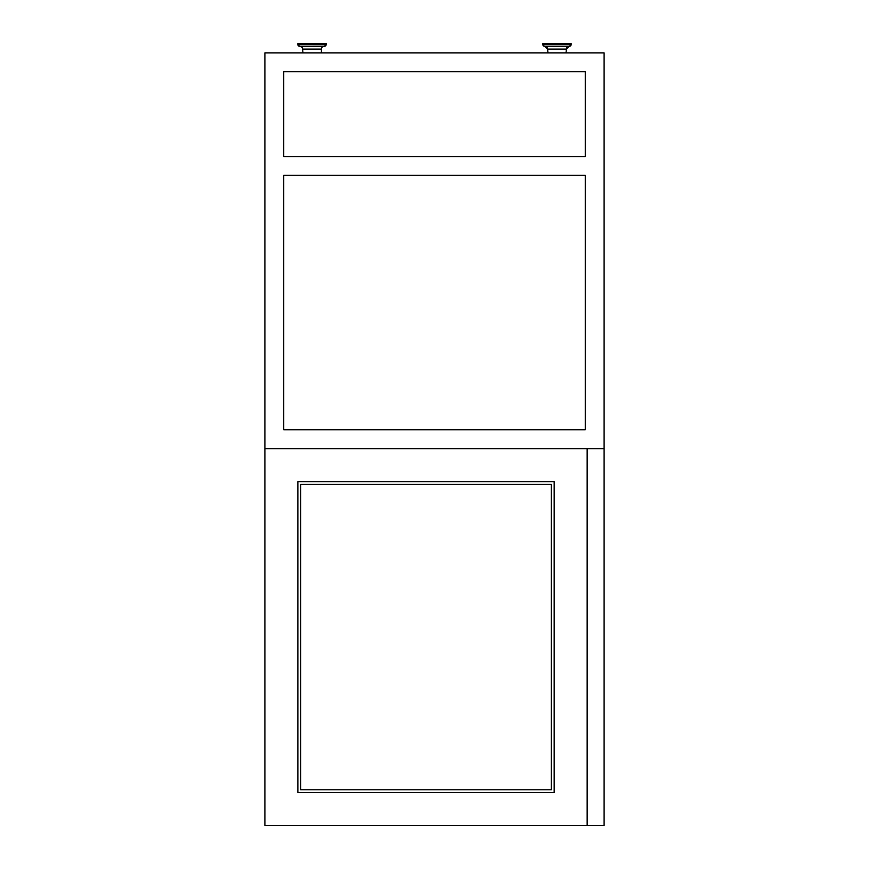 <?xml version="1.0" encoding="UTF-8"?>
<svg xmlns="http://www.w3.org/2000/svg" width="869" height="869" viewBox="0 0 869 869"><rect width="100%" height="100%" fill="white"/><g stroke="black" fill="none" stroke-linecap="round" stroke-linejoin="round"><path stroke-width="1.3" d="M264.893 825.55L264.893 448.632L587.151 448.632L587.151 825.55L587.151 448.632L604.107 448.632L264.893 448.632L264.893 52.868L604.107 52.868L604.107 825.55L264.893 825.55M554.172 481.611L297.871 481.611L297.871 792.571L554.172 792.571L554.172 481.611M300.696 484.446L300.696 789.747L551.348 789.747L551.348 484.446L300.696 484.446M585.271 175.375L585.271 429.786L283.728 429.786L283.728 175.375L585.271 175.375L283.728 175.375M283.728 156.529L283.728 71.714L585.271 71.714L585.271 156.529L283.728 156.529L283.728 71.714L585.271 71.714L585.271 156.529M544.342 46.263L542.864 44.58A1.695 1.695 0 0 0 544.559 46.274L569.434 46.274L571.129 44.58L542.864 44.58L542.864 43.45L571.129 43.45L571.129 44.58A1.695 1.695 0 0 1 569.434 46.274L569.249 46.274A2.824 2.824 0 0 0 566.425 49.099L566.045 52.868L547.948 52.868L547.579 49.099A2.824 2.824 0 0 0 544.744 46.274L547.579 49.099L566.425 49.099L569.249 46.274M321.421 52.498L321.421 49.099L302.575 49.099L302.955 52.868L321.052 52.868M324.648 46.263L299.566 46.274L297.871 44.58L326.136 44.58L324.441 46.274A1.695 1.695 0 0 0 326.136 44.58L326.136 43.45L297.871 43.45L297.871 44.58A1.695 1.695 0 0 0 299.566 46.274L299.751 46.274A2.824 2.824 0 0 1 302.575 49.099M321.421 49.099A2.824 2.824 0 0 1 324.256 46.274L323.55 46.361"/></g></svg>

